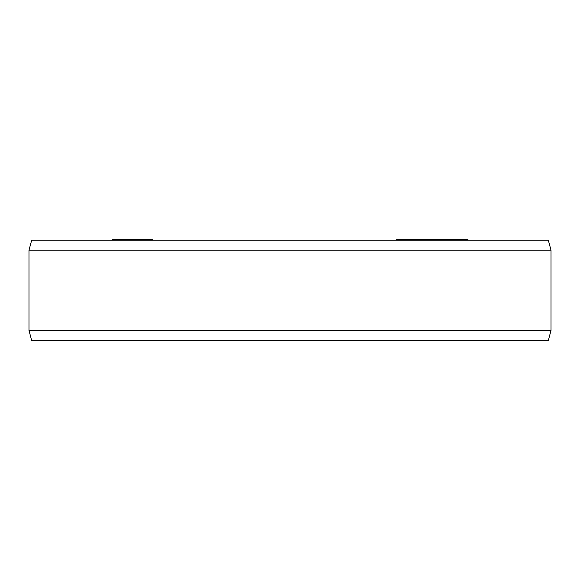 <?xml version="1.0" encoding="UTF-8"?>
<svg xmlns="http://www.w3.org/2000/svg" width="580" height="580" viewBox="0 0 580 580"><rect width="100%" height="100%" fill="white"/><g stroke="black" fill="none" stroke-linecap="round" stroke-linejoin="round"><path stroke-width="0.87" d="M396.191 240.156L396.191 239.453L467.9 239.453L467.9 240.156M152.272 239.453L152.272 240.156L152.279 239.453L112.281 239.453L112.281 240.156M467.734 240.156L467.734 239.453M467.27 240.156L467.27 239.453M467.161 240.156L467.161 239.453M466.421 240.156L466.421 239.453M464.573 240.156L464.573 239.453M463.739 240.156L463.739 239.453M462.086 240.156L462.086 239.453L462.079 240.156M457.004 240.156L457.004 239.453M454.836 240.156L454.836 239.453M449.449 240.156L449.449 239.453M449.442 240.156L449.442 239.453M448.833 240.156L448.833 239.453M447.006 240.156L447.006 239.453M445.578 240.156L445.578 239.453M443.954 240.156L443.954 239.453M441.525 240.156L441.525 239.453M439.292 240.156L439.292 239.453M438.306 240.156L438.306 239.453M436.74 240.156L436.74 239.453M437.646 240.156L437.646 239.453M434.703 240.156L434.703 239.453M433.05 240.156L433.05 239.453M431.288 240.156L431.288 239.453M428.772 240.156L428.772 239.453M426.764 240.156L426.764 239.453M437.922 240.156L437.922 239.453M426.445 240.156L426.445 239.453M423.69 240.156L423.69 239.453M414.497 240.156L414.497 239.453M411.742 240.156L411.742 239.453M113.013 240.156L113.013 239.453M112.476 240.156L112.476 239.453M112.382 240.156L112.382 239.453M113.332 240.156L113.332 239.453M115.913 240.156L115.913 239.453M121.662 240.156L121.662 239.453M122.431 240.156L122.431 239.453M118.066 240.156L118.066 239.453M117.29 240.156L117.29 239.453M126.643 240.156L126.643 239.453M125.628 240.156L125.628 239.453M152.09 240.156L152.09 239.453M151.496 240.156L151.496 239.453M150.292 240.156L150.292 239.453M149.292 240.156L149.292 239.453M147.479 240.156L147.479 239.453M143.84 240.156L143.84 239.453M141.621 240.156L141.621 239.453M140.201 240.156L140.201 239.453M138.171 240.156L138.171 239.453M136.344 240.156L136.344 239.453M134.103 240.156L134.103 239.453M132.457 240.156L132.457 239.453M131.624 240.156L131.624 239.453M551 250.198L29 250.198L31.69 240.156L548.31 240.156L551 250.198L551 330.506L548.31 340.547L31.69 340.547L29 330.506L551 330.506M29 250.198L29 330.506"/></g></svg>
